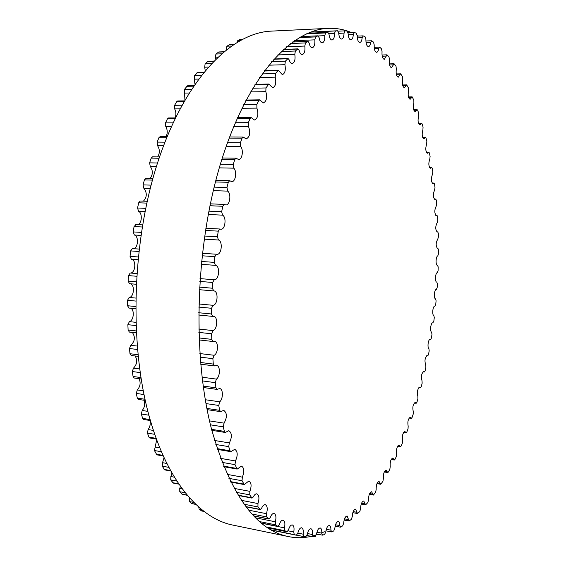 <?xml version="1.0" encoding="UTF-8"?>
<svg xmlns="http://www.w3.org/2000/svg" width="566" height="566" viewBox="0 0 566 566"><rect width="100%" height="100%" fill="white"/><g stroke="black" fill="none" stroke-linecap="round" stroke-linejoin="round"><path stroke-width="0.85" d="M383.401 478.546C383.189 473.883 384.109 471.096 386.153 470.176L387.731 472.553L388.34 472.065L389.84 469.327L390.229 466.575C389.889 461.934 390.759 459.083 392.832 458.036L394.297 460.017L394.941 459.436L396.349 456.529L396.646 453.812C396.172 449.199 396.985 446.298 399.087 445.117L400.438 446.744L401.103 446.072L402.419 443.008L402.624 440.334C402.016 435.763 402.773 432.82 404.909 431.504L406.14 432.813L406.827 432.042L408.036 428.844L408.164 426.226C407.414 421.72 408.121 418.734 410.286 417.276L411.383 418.302L412.098 417.425L413.208 414.107L413.244 411.553C412.359 407.131 413.017 404.117 415.211 402.504L416.173 403.282L416.909 402.306L417.913 398.881L417.871 396.405C416.845 392.075 417.446 389.026 419.668 387.257L420.496 387.83L421.245 386.741L422.144 383.232L422.024 380.833C420.863 376.616 421.408 373.539 423.658 371.607L424.351 372.003L425.108 370.808L425.908 367.221L425.71 364.907C424.408 360.818 424.896 357.719 427.181 355.618L427.726 355.865L428.497 354.564L429.184 350.913L428.915 348.691C427.089 347.482 428.292 338.885 430.217 339.345L430.62 339.487L431.398 338.065L431.978 334.372L431.639 332.249C429.707 331.372 430.79 322.408 432.778 322.853L433.811 321.375L434.278 317.646L433.874 315.63C431.837 315.106 432.799 305.767 434.844 306.192L435.728 304.55L436.089 300.801L435.622 298.898C433.499 298.763 434.278 289.148 436.386 289.431L437.15 287.648L437.405 283.884L436.818 282.101C434.716 282.193 435.247 272.748 437.348 272.628L438.077 270.718L438.211 266.961L437.454 265.312C435.41 265.44 435.763 256.341 437.815 255.846L438.487 253.83L438.516 250.087L437.971 248.538L437.582 248.601C435.657 245.948 435.721 242.8 437.773 239.156L438.395 237.027L438.303 233.312L437.744 231.876L437.2 232.018C435.275 229.548 435.282 226.414 437.221 222.608L437.787 220.365L437.582 216.693L437.016 215.37L436.308 215.632C434.384 213.332 434.327 210.212 436.153 206.25L436.655 203.916L436.336 200.3L435.763 199.09L434.893 199.487C432.969 197.364 432.863 194.258 434.561 190.162L434.999 187.735L434.561 184.183L433.988 183.087L432.948 183.667C431.03 181.7 430.868 178.615 432.445 174.399L432.82 171.887L432.261 168.42L431.688 167.43L430.478 168.222C428.568 166.411 428.342 163.348 429.806 159.032L430.103 156.442L429.424 153.075L428.858 152.183L427.479 153.23C425.575 151.568 425.292 148.533 426.623 144.132L426.849 141.472L426.057 138.217L425.498 137.432L423.948 138.762C422.045 137.241 421.705 134.241 422.908 129.77L423.057 127.053L422.137 123.933L421.592 123.239L419.873 124.895C417.984 123.515 417.581 120.558 418.663 116.03L418.72 113.257L417.687 110.292L417.156 109.691L415.26 111.721C413.385 110.462 412.925 107.554 413.873 102.991L413.845 100.182L412.182 96.878L410.117 99.319C408.256 98.187 407.732 95.329 408.553 90.751L408.426 87.914L406.671 84.886L404.442 87.78C402.589 86.768 402.009 83.973 402.695 79.396L402.476 76.544L400.636 73.813L398.238 77.209C396.405 76.311 395.768 73.58 396.32 69.031L396.002 66.18L394.085 63.76L391.516 67.701C389.712 66.908 389.012 64.255 389.436 59.748L389.012 56.918L387.024 54.831L384.3 59.366C382.517 58.673 381.767 56.105 382.057 51.669L381.519 48.874L379.793 47.261L378.689 48.549C378.321 50.883 377.628 52.136 376.602 52.305C374.841 51.711 374.041 49.235 374.204 44.898L373.553 42.153L371.721 40.851L370.638 42.379C370.313 45.004 369.584 46.426 368.445 46.638C366.718 46.129 365.869 43.759 365.905 39.535L365.141 36.875L363.209 35.906L362.155 37.674C361.886 40.611 361.129 42.202 359.87 42.471C358.172 42.04 357.28 39.79 357.196 35.708L356.311 33.146L354.295 32.538L353.276 34.547C353.085 37.795 352.293 39.585 350.899 39.91C349.243 39.556 348.316 37.427 348.111 33.521L347.107 31.073L344.956 30.847L344.043 33.104C343.951 36.677 343.13 38.665 341.595 39.061C339.989 38.778 339.02 36.776 338.701 33.069L337.591 30.776L335.426 30.96L334.513 33.444C334.534 37.349 333.699 39.549 332.001 40.03C330.445 39.804 329.454 37.943 329.037 34.455L327.891 32.326L325.591 32.948L324.757 35.665C324.912 39.903 324.056 42.316 322.195 42.903C320.689 42.726 319.684 41.014 319.174 37.773L318.007 35.814L315.58 36.91L314.823 39.839C315.149 44.417 314.279 47.056 312.234 47.749C310.791 47.615 309.779 46.065 309.185 43.087L308.017 41.304L305.47 42.917L304.819 46.044C305.322 50.947 304.451 53.805 302.202 54.633C300.836 54.541 299.824 53.147 299.166 50.452L297.999 48.853L295.353 51.011L294.808 54.322C295.53 59.529 294.66 62.621 292.197 63.597C290.91 63.526 289.912 62.295 289.212 59.911L288.059 58.496L285.328 61.22L284.91 64.687C285.872 70.177 285.009 73.495 282.321 74.648L278.295 70.234L275.493 73.545L275.21 77.139C276.441 82.884 275.592 86.428 272.663 87.772L268.815 84.037L265.97 87.949L265.836 91.642C267.357 97.607 266.529 101.364 263.353 102.92L259.73 99.842L258.846 100.55L256.865 104.363L256.893 108.12C258.733 114.254 257.933 118.223 254.488 120.02L251.162 117.572L250.151 118.464L248.304 122.695L248.495 126.473C250.681 132.72 249.91 136.88 246.196 138.939L243.217 137.071L242.085 138.182L240.394 142.795L240.755 146.552C243.755 150.124 242.128 159.902 238.576 159.534L236.022 158.19L234.763 159.534L233.249 164.48L233.786 168.173C237.182 171.342 235.569 182.047 231.756 181.601L229.662 180.717L228.296 182.309L226.98 187.537L227.695 191.124C231.487 193.784 229.909 205.444 225.82 204.927L224.242 204.411L222.763 206.272L221.674 211.726L222.558 215.151C226.747 217.195 225.226 229.846 220.86 229.251L219.834 229.011L218.264 231.147L217.415 236.772L218.462 239.998C223.032 241.314 221.596 254.962 216.955 254.29L216.516 254.233L214.861 256.653L214.259 262.369L215.469 265.355C220.323 265.836 219.141 280.227 214.281 279.76L212.604 282.462L212.257 288.207L213.842 290.924C218.589 290.981 217.846 304.883 213.078 305.307L211.514 308.279L211.436 313.981L212.667 316.401L213.587 316.344C218.052 316.429 217.549 329.355 213.042 330.579L211.606 333.784L211.79 339.374L212.972 341.503L214.486 341.284C218.667 341.397 218.377 353.361 214.16 355.271L212.873 358.667L213.304 364.08L214.429 365.926L216.516 365.438C220.415 365.586 220.315 376.602 216.403 379.1L215.271 382.644L215.95 387.816L216.997 389.394L219.629 388.545C223.245 388.722 223.315 398.825 219.728 401.803L218.759 405.447L219.672 410.329L220.634 411.645L223.761 410.364C227.171 413.046 227.27 417.305 224.065 423.142L223.259 426.842L224.391 431.384L225.268 432.466L228.848 430.676C232.025 433.047 232.187 437.129 229.343 442.916L228.706 446.631L230.029 450.791L230.815 451.661L234.791 449.305C237.741 451.392 237.968 455.276 235.47 460.957L234.996 464.644L237.182 469.072L241.505 466.101C244.236 467.933 244.519 471.612 242.347 477.138L242.036 480.753L244.279 484.581L248.891 480.973C251.41 482.572 251.736 486.031 249.882 491.352L249.719 494.868L251.997 498.101L253.342 496.92C254.403 494.734 255.57 493.708 256.837 493.835C259.157 495.229 259.532 498.462 257.954 503.549L257.954 506.931L260.233 509.584L261.626 508.226C262.695 505.728 263.897 504.547 265.249 504.66C267.385 505.863 267.796 508.876 266.48 513.695L266.621 516.921L268.885 519.022L270.315 517.48C271.362 514.685 272.6 513.341 274.029 513.44C275.982 514.473 276.427 517.26 275.352 521.788L275.621 524.845L277.856 526.408L279.307 524.689C280.326 521.619 281.578 520.119 283.078 520.182C284.861 521.074 285.328 523.635 284.479 527.866L284.861 530.724L287.047 531.792L288.511 529.896C289.474 526.571 290.74 524.915 292.304 524.944C293.931 525.708 294.419 528.05 293.754 531.969L294.249 534.615L296.372 535.224L297.829 533.158C298.735 529.592 299.994 527.795 301.621 527.774C303.107 528.425 303.602 530.554 303.107 534.17L303.701 536.589L305.803 536.773L307.197 534.545C308.017 530.759 309.269 528.828 310.946 528.75C312.305 529.302 312.807 531.233 312.46 534.537L313.139 536.724L315.227 536.518L316.521 534.141C317.257 530.165 318.495 528.106 320.222 527.958C321.453 528.425 321.955 530.165 321.743 533.165L322.5 535.125L324.559 534.537L325.747 532.047C326.391 527.901 327.601 525.715 329.377 525.496C330.494 525.899 330.997 527.448 330.884 530.158L331.711 531.877L333.728 530.943L334.817 528.354C335.355 524.066 336.529 521.774 338.355 521.47C339.359 521.81 339.855 523.182 339.841 525.609L340.718 527.095L342.692 525.835L343.675 523.175C344.093 518.767 345.239 516.369 347.107 515.98L349.102 521.01L351.394 519.326L352.271 516.602C352.576 512.103 353.679 509.612 355.582 509.124L357.521 513.539L359.799 511.515L360.577 508.756C360.754 504.179 361.815 501.603 363.761 501.016L365.622 504.858L367.872 502.509L368.551 499.728C368.608 495.108 369.619 492.448 371.593 491.762L373.376 495.066L375.583 492.406L376.164 489.625C376.093 484.977 377.055 482.246 379.064 481.447L380.748 484.27L382.913 481.319L383.401 478.546M240.727 39.337L237.869 40.384L237.027 42.273M233.532 44.481L229.647 44.643L226.888 46.207L226.301 49.723M223.796 51.754L218.794 51.952L215.929 54.032L215.377 57.208L215.71 59.105M213.764 61.05L208.062 61.248L205.111 63.873L204.694 67.198L205.232 70.531M203.732 72.363L197.548 72.54L194.534 75.724L194.265 79.176L194.973 84.079M193.89 85.664L187.374 85.806L184.325 89.562L184.933 99.963M184.403 100.882L177.674 100.974L176.719 101.647L174.611 105.304L174.675 108.905C176.125 111.842 176.259 114.848 175.071 117.926M175.432 117.926L168.555 117.954L167.465 118.81L165.505 122.864L165.746 126.48C167.614 129.833 167.706 133.222 166.029 136.661M167.104 136.668L160.143 136.632L158.926 137.687L157.136 142.101L157.567 145.695C159.888 149.445 159.923 153.181 157.659 156.909M159.541 156.945L152.551 156.832L151.207 158.112L149.615 162.838L150.238 166.376C153.053 170.5 153.011 174.54 150.096 178.481M152.87 178.559L145.894 178.361L144.429 179.882L143.056 184.884L143.863 188.308C147.21 192.801 147.068 197.074 143.439 201.135M147.181 201.291L140.262 201.008L138.684 202.784L137.559 207.998L138.55 211.274C142.597 213.028 142.002 223.62 137.807 224.624M136.045 224.582L134.064 226.549L133.201 231.919L134.368 235.017C139.08 236.234 138.104 248.594 133.279 248.672M132.402 248.615L139.08 249.061L132.402 248.615L130.633 250.915L130.038 256.377L131.376 259.249C136.625 259.752 135.479 273.52 130.23 273.017L128.447 275.592L128.128 281.083L129.522 283.686L136.165 284.252M130.152 283.743C135.055 284.365 134.149 297.122 129.175 297.454L127.52 300.277L127.484 305.732L129.112 308.046M130.654 308.237C134.807 309.736 133.767 320.653 129.381 321.637L127.866 324.686L128.114 330.035L129.409 332.086L136.272 332.865M132.352 332.419C135.451 337.032 134.941 341.319 130.831 345.288L129.465 348.522L129.989 353.715L131.22 355.498L138.132 356.361M135.189 355.993C137.595 360.393 137.029 364.447 133.484 368.148L132.288 371.522L133.081 376.489L134.227 378.017L141.153 378.965M139.116 378.689C140.892 382.793 140.283 386.55 137.297 389.953L136.279 393.427L137.312 398.124L138.373 399.405L145.271 400.431M144.047 400.254C145.278 403.99 144.663 407.407 142.193 410.492L141.359 414.022L142.625 418.394L143.587 419.456L150.4 420.545M149.905 420.46C150.69 423.778 150.082 426.814 148.101 429.559L147.443 433.11L148.922 437.129L149.778 437.978L156.457 439.11M156.704 439.782L154.433 450.529L156.853 454.831L163.319 455.977M164.062 457.604L162.534 462.691L162.23 466.158L164.699 469.886L170.861 471.025M171.986 473.02L170.847 476.53L170.713 479.904L173.217 483.067L178.941 484.156M180.462 486.35L179.747 488.451L179.776 491.705L182.287 494.316L187.367 495.314M189.398 497.67L189.306 501.54L191.803 503.613L195.886 504.433M198.723 507.044L199.197 509.393L201.892 510.971M208.967 514.926L210.156 515.69M328.188 28.357L271.439 31.116C232.378 32.545 186.943 76.834 159.414 157.32C131.906 237.6 128.461 345.21 150.11 419.54C168.095 482.671 200.64 518.88 233.001 525.121L288.646 536.625C256.101 530.42 230.404 494.642 211.564 429.297C191.655 352.887 195.659 241.399 222.183 158.353C248.722 75.094 291.738 29.623 328.188 28.357C336.36 28.01 344.178 29.439 351.656 32.637M357.188 35.325L358.497 36.061M365.884 40.993L371.459 40.766M347.092 515.98L344.871 517.975M324.304 531.757L321.764 532.896M318.184 534.297L312.503 536.023M311.173 536.342C303.723 538.054 296.216 538.146 288.646 536.625M387.3 471.903L384.555 471.443M393.901 459.472L391.403 459.076M400.07 446.298L397.827 445.951M405.801 432.452L403.806 432.162M411.086 418.019L409.331 417.779M415.911 403.07L414.39 402.872M420.269 387.668L418.989 387.512M424.16 371.89L423.113 371.77M427.578 355.795L426.75 355.71M430.507 339.444L429.912 339.388M432.962 322.896L432.587 322.861M437.865 248.552L437.313 248.524M437.596 231.919L436.818 231.876M436.818 215.441L435.813 215.398M435.523 199.197L434.285 199.154M433.705 183.243L432.226 183.207M431.363 167.642L429.636 167.614M428.483 152.473L426.516 152.445M425.073 137.793L422.852 137.786M421.125 123.692L418.649 123.699M416.64 110.25L413.909 110.271M411.616 97.55L408.624 97.593M406.063 85.678L402.801 85.742M399.978 74.747L396.448 74.832M393.384 64.842L389.578 64.956M386.281 56.069L382.206 56.211M378.689 48.549L374.345 48.711M370.638 42.379L366.032 42.563M362.155 37.674L357.295 37.887M353.276 34.547L348.168 34.774M344.906 30.854L338.192 31.172L344.956 30.847M344.043 33.104L338.723 33.344M337.584 30.776L310.819 32.036L337.591 30.776M335.426 30.96L310.571 32.128M334.513 33.444L328.917 33.698M327.799 32.34L307.748 33.274M325.591 32.948L306.482 33.833M324.757 35.665L318.403 35.948M317.816 35.856L300.999 36.62M242.411 39.259L240.302 39.358M315.58 36.91L299.223 37.646M240.515 40.264L237.869 40.384M314.823 39.839L294.405 40.724M307.72 41.403L292.523 42.054M233.397 44.572L229.329 44.742M305.47 42.917L290.514 43.54M231.268 46.023L226.888 46.207M304.819 46.044L286.481 46.787M226.987 49.185L226.202 49.221M297.596 49.03L283.29 49.589M223.605 51.916L218.356 52.122M295.353 51.011L281.189 51.548M221.377 53.82L215.929 54.032M294.808 54.322L277.772 54.944M217.754 57.124L215.377 57.208M287.542 58.765L273.767 59.239M213.524 61.305L207.496 61.51M285.328 61.22L271.638 61.673M211.274 63.668L205.111 63.873M284.91 64.687L268.709 65.196M208.175 67.092L204.694 67.198M277.658 70.623L264.216 71.005M203.435 72.731L196.855 72.922M275.493 73.545L262.108 73.905M201.213 75.547L194.534 75.724M275.21 77.139L259.582 77.535M198.553 79.07L194.265 79.176M268.051 84.567L254.827 84.85M193.544 86.166L186.554 86.315M265.97 87.949L252.776 88.204M191.393 89.421L184.325 89.562M265.836 91.642L250.604 91.918M189.108 93.015L184.219 93.1M258.846 100.55L245.757 100.727M184.021 101.547L176.719 101.647M256.865 104.363L243.805 104.512M181.976 105.219L174.611 105.304M256.893 108.12L241.937 108.262M180.016 108.856L174.675 108.905M250.151 118.464L237.161 118.52M175.021 118.782L167.465 118.81M248.304 122.695L235.329 122.723M173.104 122.85L165.505 122.864M248.495 126.473L233.744 126.473M171.448 126.48L165.746 126.48M242.085 138.182L229.159 138.104M166.666 137.736L158.926 137.687M240.394 142.795L227.475 142.682M164.918 142.165L157.136 142.101M240.755 146.552L226.159 146.396M163.546 145.759L157.567 145.695M234.763 159.534L221.879 159.315M159.103 158.247L151.207 158.112M233.249 164.48L220.372 164.225M157.539 162.994L149.615 162.838M233.786 168.173L219.297 167.861M156.428 166.503L150.238 166.376M228.296 182.309L215.441 181.941M152.438 180.115L144.429 179.882M226.98 187.537L214.132 187.134M151.087 185.139L143.056 184.884M227.695 191.124L213.283 190.636M150.216 188.52L143.863 188.308M222.763 206.272L209.936 205.741M146.778 203.116L138.684 202.784M221.674 211.726L208.847 211.16M145.667 208.359L137.559 207.998M222.558 215.151L208.21 214.493M145.009 211.578L138.55 211.274M218.264 231.147L205.458 230.447M142.208 226.994L134.064 226.549M217.415 236.772L204.609 236.036M141.351 232.393L133.201 231.919M218.462 239.998L204.156 239.149M140.899 235.399L134.368 235.017M216.396 254.233L202.345 253.292L216.516 254.233M214.861 256.653L202.069 255.775M138.804 251.474L130.633 250.915M214.259 262.369L201.468 261.457M138.21 256.964L130.038 256.377M215.469 265.355L201.192 264.315M137.934 259.723L131.376 259.249M214.281 279.76L200.01 278.613M136.788 273.548L130.23 273.017M212.604 282.462L199.819 281.422M136.604 276.258L128.447 275.592M212.257 288.207L199.48 287.125M136.286 281.776L128.128 281.083M213.439 290.903L199.345 289.693L213.524 290.917M213.078 305.307L198.815 303.97M135.699 298.063L129.175 297.454M211.514 308.279L198.744 307.062M135.649 301.055L127.52 300.277M211.436 313.981L198.666 312.729M135.607 306.531L127.484 305.732M213.042 330.579L198.765 329.051M135.833 322.323L129.381 321.637M211.606 333.784L198.85 332.398M135.946 325.563L127.866 324.686M211.79 339.374L199.027 337.952M136.173 330.94L128.114 330.035M214.16 355.271L199.862 353.559M137.163 346.052L130.831 345.288M212.873 358.667L200.116 357.118M137.46 349.491L129.465 348.522M213.304 364.08L200.555 362.495M137.963 354.705L129.989 353.715M216.403 379.1L202.055 377.204M139.661 368.961L133.484 368.148M215.271 382.644L202.515 380.932M140.17 372.577L132.288 371.522M215.95 387.816L203.194 386.076M140.927 377.564L133.081 376.489M219.728 401.803L205.302 399.73M143.262 390.816L137.297 389.953M218.759 405.447L205.982 403.586M144.012 394.552L136.279 393.427M219.672 410.329L206.894 408.433M145.009 399.263L137.312 398.124M224.065 423.142L209.526 420.899M147.896 411.369L142.193 410.492M223.259 426.842L210.453 424.84M148.908 415.203L141.359 414.022M224.391 431.384L211.578 429.346M150.124 419.59L142.625 418.394M229.343 442.916L214.634 440.497M153.457 430.443L148.101 429.559M228.706 446.631L215.837 444.487M154.759 434.327L147.443 433.11M230.029 450.791L217.146 448.619M156.181 438.353L148.922 437.129M235.47 460.957L220.521 458.368M159.831 447.855L154.914 447.006M234.996 464.644L222.028 462.372M161.459 451.76L154.433 450.529M236.496 468.386L223.506 466.087M163.05 455.389L156.096 454.158M242.347 477.138L227.051 474.365M166.885 463.476L162.534 462.691M242.036 480.753L228.912 478.355M168.887 467.375L162.23 466.158M243.691 484.064L230.518 481.631M170.621 470.587L164.055 469.377M249.882 491.352L234.083 488.387M174.455 477.202L170.847 476.53M249.719 494.868L236.34 492.335M176.889 481.072L170.713 479.904M251.509 497.726L238.053 495.158M178.729 483.845L172.68 482.692M257.954 503.549L241.413 500.351M182.344 488.953L179.747 488.451M257.954 506.931L244.158 504.242M185.294 492.781L179.776 491.705M259.844 509.329L245.927 506.605M187.19 495.108L181.856 494.061M266.48 513.695L248.792 510.199M190.275 498.653L189.129 498.427M266.621 516.921L252.139 514.041M193.862 502.445L189.306 501.54M268.595 518.859L253.901 515.923M195.758 504.306L191.478 503.45M275.352 521.788L255.825 517.876M275.621 524.845L259.928 521.668M202.225 510.008L199.197 509.393M277.658 526.323L261.577 523.062M203.993 511.395L201.432 510.872M284.479 527.866L261.839 523.281M284.861 530.724L266.848 527.045M286.941 531.757L268.135 527.908M293.754 531.969L288.172 530.83M294.249 534.615L271.39 529.925M296.351 535.217L271.85 530.186L296.372 535.224M303.107 534.17L297.843 533.094M303.624 536.568L296.733 535.16L303.666 536.582M312.46 534.537L307.409 533.505M321.743 533.165L316.918 532.196M330.884 530.158L326.313 529.245M339.841 525.609L335.518 524.76M348.557 519.63L344.496 518.852M356.99 512.329L353.198 511.614M365.112 503.804L361.582 503.16M372.888 494.16L369.619 493.58M380.288 483.491L377.289 482.975M387.731 472.553L384.279 471.98M394.297 460.017L391.163 459.514M400.438 446.744L397.608 446.312M406.14 432.813L403.608 432.445M411.383 418.302L409.161 417.991M416.173 403.282L414.248 403.027M420.496 387.83L418.868 387.625M424.351 372.003L423.014 371.848M427.726 355.865L426.679 355.752M430.62 339.487L429.856 339.409M433.025 322.91L432.551 322.868M437.681 265.298L437.263 265.27M437.971 248.538L437.263 248.495M437.744 231.876L436.754 231.827M437.016 215.37L435.728 215.321M435.763 199.09L434.186 199.034M433.988 183.087L432.113 183.037M431.688 167.43L429.509 167.387M428.858 152.183L426.368 152.155M425.498 137.432L422.696 137.418M421.592 123.239L418.479 123.246M417.156 109.691L413.725 109.719M412.182 96.878L408.433 96.935M406.671 84.886L402.603 84.971M400.636 73.813L396.25 73.927M394.085 63.76L389.38 63.901M387.024 54.831L382.015 55.001M379.475 47.127L374.168 47.332M363.011 35.863L357.188 36.118M354.16 32.524L348.055 32.8M327.891 32.326L307.777 33.267M318.007 35.814L301.077 36.578M242.489 39.224L240.515 39.309M308.017 41.304L292.65 41.962M297.999 48.853L283.474 49.426M288.059 58.496L274.001 58.984M278.295 70.234L264.492 70.63M268.815 84.037L255.153 84.334M259.73 99.842L246.125 100.033M251.162 117.572L237.557 117.636M243.217 137.071L229.577 137M236.022 158.19L222.304 157.971M229.662 180.717L215.858 180.328M224.242 204.411L210.333 203.845M219.834 229.011L205.805 228.261M142.561 224.879L135.741 224.518M136.165 284.259L129.522 283.686M212.667 316.401L198.652 315.007M135.607 308.732L128.836 308.06M212.972 341.503L199.112 339.94M214.429 365.926L200.704 364.207M216.997 389.394L203.392 387.519M220.634 411.645L207.128 409.635M225.268 432.466L211.825 430.33M230.815 451.661L217.401 449.397M237.182 469.072L223.747 466.688M244.279 484.581L230.744 482.076M251.997 498.101L238.244 495.476M260.233 509.584L246.083 506.818M268.885 519.022L254.021 516.05M277.856 526.408L261.655 523.125M204.071 511.459L201.652 510.964M287.047 531.792L268.171 527.929M313.026 536.717L306.949 535.478M322.309 535.132L316.55 533.964M331.45 531.913L325.924 530.809M340.399 527.172L335.136 526.132M349.102 521.01L344.121 520.048M357.521 513.539L352.837 512.654M365.622 504.858L361.242 504.051M373.376 495.066L369.301 494.337M380.748 484.27L376.991 483.619"/></g></svg>
